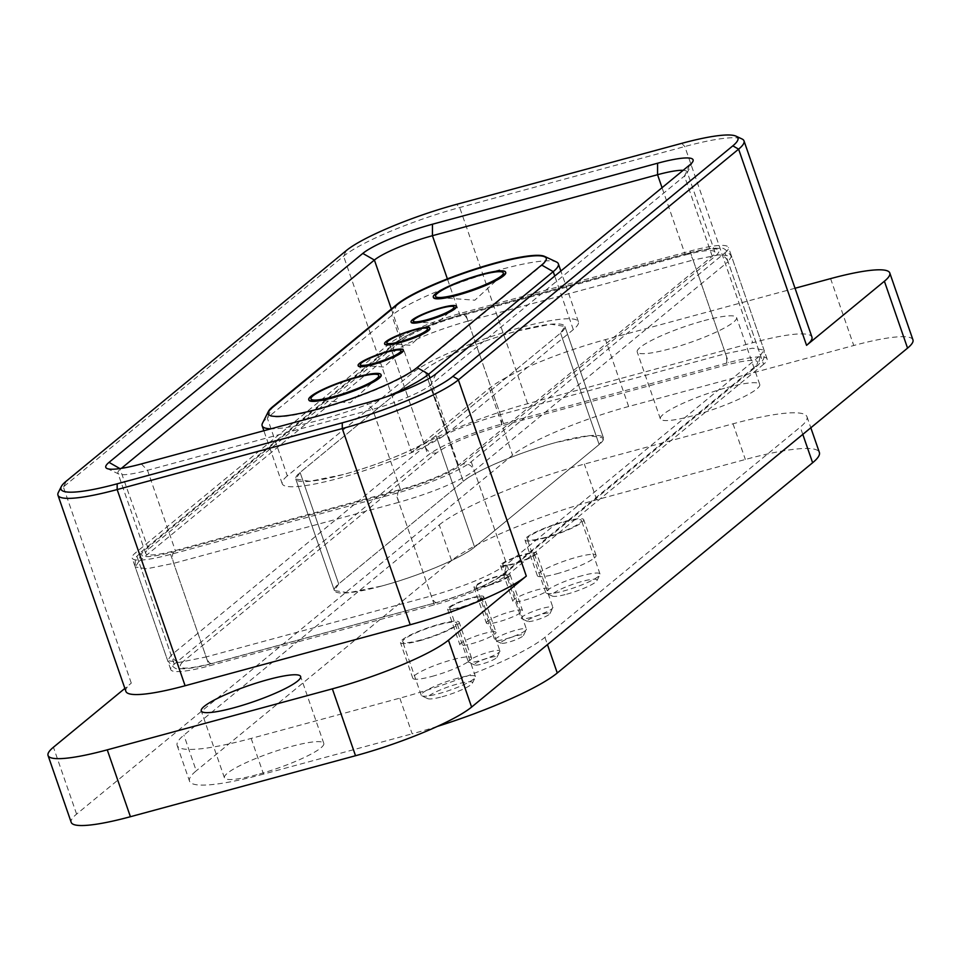 <?xml version="1.0" encoding="UTF-8"?>
<svg xmlns="http://www.w3.org/2000/svg" width="961" height="961" viewBox="0 0 961 961"><rect width="100%" height="100%" fill="white"/><g stroke="black" fill="none" stroke-linecap="round" stroke-linejoin="round"><path stroke-width="0.72" stroke-dasharray="4.8 3.6" d="M505.618 272.323A38.236 6.114 -19.1 0 0 482.05 274.786A38.236 6.114 -19.1 0 0 433.411 297.321M381.073 374.874A38.236 6.114 -19.1 0 0 357.492 377.349A38.236 6.114 -19.1 0 0 308.853 399.884M403.308 350.092A23.905 3.82 -19.1 0 0 388.628 351.702A23.905 3.82 -19.1 0 0 358.225 365.697M429.783 328.29A23.905 3.82 -19.1 0 0 415.104 329.911A23.905 3.82 -19.1 0 0 384.7 343.906M456.247 306.499A23.905 3.82 -19.1 0 0 441.567 308.121A23.905 3.82 -19.1 0 0 411.164 322.115M268.179 413.963A81.265 12.998 -19.1 0 0 268.251 414.191A81.265 12.998 -19.1 0 0 318.571 409.398A81.265 12.998 -19.1 0 0 417.242 368.039L541.8 265.476A81.265 12.998 -19.1 0 0 546.377 258.461A81.265 12.998 -19.1 0 0 546.292 258.233M287.339 475.899A90.827 14.523 -19.1 0 0 282.222 483.755A90.827 14.523 -19.1 0 0 338.464 478.398A90.827 14.523 -19.1 0 0 448.739 432.174L573.297 329.611A90.827 14.523 -19.1 0 0 578.414 321.767A90.827 14.523 -19.1 0 0 505.27 332.038A90.827 14.523 -19.1 0 0 411.897 373.349L287.339 475.899L267.266 417.939L391.824 315.388A90.827 14.523 160.9 0 1 502.11 269.164A90.827 14.523 160.9 0 1 556.443 261.969M387.031 396.605A90.827 14.523 160.9 0 1 318.391 420.425A90.827 14.523 160.9 0 1 271.026 428.798M262.509 423.176A90.827 14.523 160.9 0 1 267.266 417.939L272.672 406.719M381.733 586.018A76.484 12.229 160.9 0 1 334.368 590.534A76.484 12.229 160.9 0 1 338.68 583.928L463.238 481.365A76.484 12.229 160.9 0 1 541.872 446.577A76.484 12.229 160.9 0 1 603.472 437.928A76.484 12.229 160.9 0 1 599.159 444.535L474.602 547.097A76.484 12.229 160.9 0 1 381.733 586.018C417.47 576.552 462.421 557.716 474.602 547.097L599.159 444.535L603.46 437.928L589.321 435.693L556.107 442.444C520.369 451.91 475.419 470.746 463.238 481.365L424.642 369.901A76.484 12.229 160.9 0 1 503.276 335.113A76.484 12.229 160.9 0 1 564.864 326.452A76.484 12.229 160.9 0 1 560.563 333.071L436.006 435.621A76.484 12.229 160.9 0 1 343.125 474.554A76.484 12.229 160.9 0 1 295.772 479.058A76.484 12.229 160.9 0 1 300.084 472.452L424.642 369.901C437.003 359.198 481.533 340.53 517.511 330.968L550.785 324.217L564.864 326.452L560.563 333.071L436.006 435.621C423.633 446.324 379.102 464.992 343.125 474.554L309.862 481.305L295.772 479.058L300.084 472.452L424.642 369.901L463.238 481.365L338.68 583.928L334.38 590.534L348.519 592.769L381.733 586.018M683.139 170.325A47.798 7.64 160.9 0 1 687.151 171.887A47.798 7.64 160.9 0 1 686.959 173.256A47.798 7.64 160.9 0 1 684.448 176.019L430.672 384.977A47.798 7.64 160.9 0 1 372.628 409.302L147.513 470.301A47.798 7.64 160.9 0 1 118.912 474.085A47.798 7.64 160.9 0 1 117.915 473.124A47.798 7.64 160.9 0 1 120.606 468.992L121.362 468.367M58.345 492.452A95.595 15.28 160.9 0 1 63.354 486.939L343.606 256.179A95.595 15.28 160.9 0 1 459.694 207.528L684.809 146.528A95.595 15.28 160.9 0 1 742 138.961M501.534 641.948A11.952 1.91 160.9 0 1 514.724 636.242A11.952 1.91 160.9 0 1 523.397 635.509A11.952 1.91 160.9 0 1 522.772 636.194A11.952 1.91 160.9 0 1 511.396 641.347A11.952 1.91 160.9 0 1 501.113 643.221A11.952 1.91 160.9 0 1 501.534 641.948M525.475 630.584A16.733 2.679 160.9 0 1 509.558 637.792A16.733 2.679 160.9 0 1 495.155 640.434A16.733 2.679 160.9 0 1 494.795 640.086A16.733 2.679 160.9 0 1 495.744 638.645A16.733 2.679 -19.1 0 1 512.946 631.041A16.733 2.679 -19.1 0 1 526.412 629.143A16.733 2.679 -19.1 0 1 526.352 629.623A16.733 2.679 -19.1 0 1 525.475 630.584M477.209 585.141A16.733 2.679 160.9 0 1 494.41 577.525A16.733 2.679 160.9 0 1 507.888 575.639A16.733 2.679 160.9 0 1 506.952 577.08A16.733 2.679 160.9 0 1 489.75 584.696A16.733 2.679 160.9 0 1 476.272 586.582A16.733 2.679 160.9 0 1 477.209 585.141M419.681 640.723A31.064 4.973 -19.1 0 0 459.166 622.223A31.064 4.973 -19.1 0 0 439.922 624.061A31.064 4.973 -19.1 0 0 400.437 642.561A31.064 4.973 -19.1 0 0 419.681 640.723M432.03 676.388A31.064 4.973 -19.1 0 0 471.515 657.889A31.064 4.973 -19.1 0 0 452.271 659.726A31.064 4.973 -19.1 0 0 412.798 678.226A31.064 4.973 -19.1 0 0 432.03 676.388M442.084 696.761A23.905 3.82 -19.1 0 0 472.368 683.223A23.905 3.82 -19.1 0 0 457.664 683.944A23.905 3.82 -19.1 0 0 434.985 692.328A23.905 3.82 -19.1 0 0 427.789 698.659A23.905 3.82 -19.1 0 0 442.084 696.761M420.462 640.086A28.686 4.589 160.9 0 1 402.695 641.78A28.686 4.589 160.9 0 1 439.141 624.698A28.686 4.589 160.9 0 1 456.907 623.004A28.686 4.589 160.9 0 1 420.462 640.086M457.676 678.202A28.686 4.589 -19.1 0 0 421.23 695.283A28.686 4.589 -19.1 0 0 421.831 695.86A28.686 4.589 -19.1 0 0 438.985 693.59A28.686 4.589 -19.1 0 0 475.311 677.337A28.686 4.589 -19.1 0 0 475.431 676.508A28.686 4.589 -19.1 0 0 457.676 678.202M483.683 596.649A19.124 3.051 -19.1 0 1 482.602 598.307A19.124 3.051 160.9 0 1 462.938 606.992A19.124 3.051 160.9 0 1 447.55 609.166A19.124 3.051 160.9 0 1 448.619 607.508A19.124 3.051 -19.1 0 1 468.283 598.811A19.124 3.051 -19.1 0 1 483.683 596.649L496.032 632.314A19.124 3.051 -19.1 0 0 480.632 634.488A19.124 3.051 -19.1 0 0 460.98 643.173A19.124 3.051 -19.1 0 0 459.899 644.831A19.124 3.051 -19.1 0 0 475.299 642.669A19.124 3.051 -19.1 0 0 494.951 633.972A19.124 3.051 -19.1 0 0 496.032 632.314M475.07 663.751A11.952 1.91 160.9 0 1 488.26 658.033A11.952 1.91 160.9 0 1 496.933 657.3A11.952 1.91 160.9 0 1 496.296 657.997A11.952 1.91 160.9 0 1 484.933 663.138A11.952 1.91 160.9 0 1 474.638 665.024A11.952 1.91 160.9 0 1 475.07 663.751M450.745 606.932A16.733 2.679 160.9 0 1 467.947 599.328A16.733 2.679 160.9 0 1 481.425 597.43A16.733 2.679 160.9 0 1 480.476 598.871A16.733 2.679 160.9 0 1 463.274 606.487A16.733 2.679 160.9 0 1 449.808 608.385A16.733 2.679 160.9 0 1 450.745 606.932M499.011 652.387A16.733 2.679 -19.1 0 0 499.876 651.414A16.733 2.679 -19.1 0 0 499.948 650.933A16.733 2.679 -19.1 0 0 486.47 652.831A16.733 2.679 -19.1 0 0 469.268 660.435A16.733 2.679 -19.1 0 0 468.331 661.889A16.733 2.679 -19.1 0 0 468.68 662.225A16.733 2.679 -19.1 0 0 483.083 659.582A16.733 2.679 -19.1 0 0 499.011 652.387M509.066 576.504A19.124 3.051 160.9 0 1 489.413 585.201A19.124 3.051 160.9 0 1 474.013 587.363A19.124 3.051 160.9 0 1 475.094 585.717A19.124 3.051 160.9 0 1 494.747 577.02A19.124 3.051 160.9 0 1 510.147 574.858A19.124 3.051 160.9 0 1 509.066 576.504M487.443 621.383A19.124 3.051 -19.1 0 0 486.362 623.04A19.124 3.051 -19.1 0 0 501.762 620.878A19.124 3.051 -19.1 0 0 521.427 612.181A19.124 3.051 -19.1 0 0 522.496 610.523A19.124 3.051 -19.1 0 0 507.096 612.686A19.124 3.051 -19.1 0 0 487.443 621.383M536.61 553.068A19.124 3.051 -19.1 0 1 535.541 554.713A19.124 3.051 160.9 0 1 515.877 563.41A19.124 3.051 160.9 0 1 500.477 565.573A19.124 3.051 160.9 0 1 501.558 563.927A19.124 3.051 -19.1 0 1 521.222 555.23A19.124 3.051 -19.1 0 1 536.61 553.068L548.971 588.733A19.124 3.051 -19.1 0 0 533.571 590.895A19.124 3.051 -19.1 0 0 513.907 599.592A19.124 3.051 -19.1 0 0 512.838 601.25A19.124 3.051 -19.1 0 0 528.226 599.087A19.124 3.051 -19.1 0 0 547.89 590.39A19.124 3.051 -19.1 0 0 548.971 588.733M527.997 620.157A11.952 1.91 160.9 0 1 541.187 614.451A11.952 1.91 160.9 0 1 549.86 613.719A11.952 1.91 160.9 0 1 549.236 614.403A11.952 1.91 160.9 0 1 537.872 619.557A11.952 1.91 160.9 0 1 527.577 621.431A11.952 1.91 160.9 0 1 527.997 620.157M502.735 564.792A16.733 2.679 -19.1 0 1 503.684 563.35A16.733 2.679 160.9 0 1 520.886 555.734A16.733 2.679 160.9 0 1 534.352 553.848A16.733 2.679 160.9 0 1 533.415 555.29A16.733 2.679 -19.1 0 1 516.213 562.894A16.733 2.679 -19.1 0 1 502.735 564.792L521.27 618.295A16.733 2.679 160.9 0 1 522.207 616.854A16.733 2.679 -19.1 0 1 539.409 609.238A16.733 2.679 -19.1 0 1 552.887 607.352A16.733 2.679 -19.1 0 1 552.815 607.832A16.733 2.679 -19.1 0 1 551.938 608.793A16.733 2.679 160.9 0 1 536.022 616.001A16.733 2.679 160.9 0 1 521.619 618.632A16.733 2.679 160.9 0 1 521.27 618.295M544.238 538.172A31.064 4.973 -19.1 0 0 583.723 519.673A31.064 4.973 -19.1 0 0 564.479 521.499A31.064 4.973 -19.1 0 0 524.994 539.998A31.064 4.973 -19.1 0 0 544.238 538.172M556.587 573.837A31.064 4.973 -19.1 0 0 596.072 555.338A31.064 4.973 -19.1 0 0 576.828 557.176A31.064 4.973 -19.1 0 0 537.355 575.675A31.064 4.973 -19.1 0 0 556.587 573.837M566.642 594.21A23.905 3.82 -19.1 0 0 596.925 580.66A23.905 3.82 -19.1 0 0 582.21 581.393A23.905 3.82 -19.1 0 0 559.542 589.766A23.905 3.82 -19.1 0 0 552.347 596.096A23.905 3.82 -19.1 0 0 566.642 594.21M545.019 537.523A28.686 4.589 160.9 0 1 527.253 539.217A28.686 4.589 160.9 0 1 563.699 522.147A28.686 4.589 160.9 0 1 581.465 520.454A28.686 4.589 160.9 0 1 545.019 537.523M582.234 575.651A28.686 4.589 -19.1 0 0 545.788 592.721A28.686 4.589 -19.1 0 0 546.389 593.297A28.686 4.589 -19.1 0 0 563.542 591.027A28.686 4.589 -19.1 0 0 599.868 574.786A28.686 4.589 -19.1 0 0 599.988 573.957A28.686 4.589 -19.1 0 0 582.234 575.651M439.237 524.91A119.5 19.112 160.9 0 1 584.348 464.079L733.003 423.801A119.5 19.112 160.9 0 1 807 416.75A119.5 19.112 160.9 0 1 800.273 427.08L544.923 637.323A119.5 19.112 160.9 0 1 399.812 698.142L251.157 738.42A119.5 19.112 160.9 0 1 177.16 745.472A119.5 19.112 160.9 0 1 183.887 735.141L439.237 524.91L451.586 560.575A119.5 19.112 160.9 0 1 596.697 499.756L745.352 459.478A119.5 19.112 160.9 0 1 819.361 452.415M437.279 726.444A119.5 19.112 160.9 0 1 412.173 733.808L399.812 698.142M251.157 738.42L263.506 774.098L412.173 733.808M263.506 774.098A119.5 19.112 160.9 0 1 189.509 781.149A119.5 19.112 160.9 0 1 196.248 770.818L183.887 735.141M451.586 560.575L196.248 770.818M256.983 774.686A52.579 8.409 160.9 0 1 224.418 777.785A52.579 8.409 160.9 0 1 291.231 746.481A52.579 8.409 160.9 0 1 323.797 743.382A52.579 8.409 160.9 0 1 256.983 774.686M912.95 339.858A95.595 15.28 -19.1 0 0 853.752 345.504L628.638 406.503A95.595 15.28 -19.1 0 0 512.549 455.154L76.604 814.099A95.595 15.28 -19.1 0 0 71.21 822.364M704.017 320.65A52.579 8.409 160.9 0 1 736.582 317.55A52.579 8.409 160.9 0 1 669.769 348.855A52.579 8.409 160.9 0 1 637.203 351.966A52.579 8.409 160.9 0 1 704.017 320.65M727.177 387.535A52.579 8.409 160.9 0 1 759.743 384.436A52.579 8.409 160.9 0 1 692.929 415.741A52.579 8.409 160.9 0 1 660.363 418.84A52.579 8.409 160.9 0 1 727.177 387.535M795.035 288.252L605.478 339.617A95.595 15.28 -19.1 0 0 489.389 388.268L411.536 452.367A95.595 15.28 160.9 0 1 527.625 403.716L752.739 342.717A95.595 15.28 160.9 0 1 811.937 337.071M125.903 691.391A95.595 15.28 160.9 0 1 131.285 683.127L124.87 688.412M685.337 254.965A47.798 7.64 160.9 0 1 714.936 252.142A47.798 7.64 160.9 0 1 712.245 256.275L458.457 465.232A47.798 7.64 160.9 0 1 400.413 489.557L175.298 550.557A47.798 7.64 160.9 0 1 145.7 553.38A47.798 7.64 160.9 0 1 148.39 549.248L402.178 340.29A47.798 7.64 160.9 0 1 460.223 315.965L685.337 254.965L662.045 187.695M724.99 252.815A62.141 9.934 -19.1 0 0 728.486 247.445A62.141 9.934 -19.1 0 0 690.01 251.121L464.896 312.109A62.141 9.934 -19.1 0 0 389.433 343.738L135.657 552.695A62.141 9.934 -19.1 0 0 132.15 558.077A62.141 9.934 -19.1 0 0 170.626 554.401L395.74 493.401A62.141 9.934 -19.1 0 0 471.202 461.773L724.99 252.815L763.587 364.291A62.141 9.934 -19.1 0 0 767.094 358.921A62.141 9.934 -19.1 0 0 728.606 362.585L503.492 423.585A62.141 9.934 -19.1 0 0 428.041 455.214L174.253 664.171A62.141 9.934 -19.1 0 0 170.746 669.541A62.141 9.934 -19.1 0 0 209.234 665.877L434.348 604.877A62.141 9.934 -19.1 0 0 509.798 573.249L763.587 364.291M182.746 661.865C175.118 669.685 184.98 670.165 212.345 663.306L437.459 602.307C466.854 593.79 488.14 584.865 501.306 575.555L755.094 366.597C762.722 358.777 752.859 358.297 725.495 365.156L500.381 426.143C470.986 434.672 449.712 443.598 436.534 452.907L182.746 661.865C177.413 662.73 173.545 660.531 171.166 655.258L167.658 660.627L179.118 662.429L206.147 656.952C208.201 662.213 210.267 664.327 212.345 663.306L211.756 663.619C200.212 666.742 190.951 668.46 183.959 668.772L178.446 668.544C176.464 669.901 172.86 667.258 167.658 660.627L135.237 566.99L146.697 568.804L173.713 563.326L398.827 502.327L431.261 595.952C433.315 601.214 435.381 603.328 437.459 602.307L211.756 663.619M462.709 464.079L716.498 255.121C724.138 247.301 714.263 246.821 686.899 253.68L461.785 314.679C432.39 323.208 411.104 332.122 397.938 341.443L144.15 550.401C136.51 558.221 146.372 558.701 173.749 551.842L398.863 490.843C428.258 482.314 449.532 473.401 462.709 464.079C468.043 463.214 471.911 465.424 474.29 470.698L506.711 564.335L504.285 574.005L501.306 575.555M338.68 583.928L300.084 472.452L338.68 583.928M397.229 304.169L391.824 315.388L411.897 373.349M599.159 444.535L560.563 333.071L599.159 444.535M436.006 435.621L474.602 547.097L436.006 435.621M148.39 549.248L119.897 468.584M141.303 463.947L147.513 470.301L175.298 550.557M436.078 373.757L430.672 384.977L458.457 465.232M400.413 489.557L372.628 409.302L366.417 402.947M681.709 143.357L684.809 146.528L752.739 342.717M527.625 403.716L459.694 207.528L456.595 204.345M346.308 250.569L343.606 256.179L411.536 452.367M63.654 486.686L66.357 481.077M802.795 434.384L800.273 427.08M733.003 423.801L745.352 459.478M544.923 637.323L547.458 644.627M596.697 499.756L584.348 464.079M76.604 814.099L53.444 747.226M830.592 278.618L853.752 345.504M628.638 406.503L605.478 339.617M489.389 388.268L512.549 455.154M131.285 683.127L63.354 486.939M712.245 256.275L684.448 176.019L689.854 164.799M460.223 315.965L447.382 278.87M391.343 309.01L402.178 340.29M690.01 251.121L728.606 362.585M503.492 423.585L464.896 312.109M389.433 343.738L428.041 455.214M174.253 664.171L135.657 552.695M170.626 554.401L209.234 665.877M434.348 604.877L395.74 493.401M471.202 461.773L509.798 573.249M573.297 329.611L554.749 276.035M429.963 377.937L448.739 432.174M173.749 551.842C172.043 553.932 172.031 557.752 173.713 563.326L206.147 656.952L431.261 595.952C465.989 585.886 491.143 575.339 506.711 564.335L760.499 355.378L758.073 365.048L755.094 366.597M398.863 490.843C397.157 492.933 397.145 496.753 398.827 502.327C433.567 492.248 458.721 481.701 474.29 470.698L728.078 261.74L760.499 355.378L764.007 349.996L752.547 348.194L725.519 353.672C727.213 359.234 727.201 363.066 725.495 365.156M436.534 452.907C431.189 453.772 427.333 451.562 424.954 446.288L392.52 352.663L138.744 561.62L171.166 655.258L424.954 446.288C440.522 435.285 465.677 424.738 500.405 414.671L725.519 353.672L693.097 260.035L467.983 321.034L500.405 414.671C502.098 420.233 502.086 424.053 500.381 426.143M716.498 255.121C721.831 254.257 725.687 256.467 728.078 261.74L731.573 256.371L720.113 254.557L693.097 260.035C691.043 254.773 688.965 252.659 686.899 253.68L687.487 253.38M467.983 321.034C433.243 331.113 408.089 341.648 392.52 352.663L394.947 342.981C409.374 332.65 431.849 323.112 462.373 314.367L461.785 314.679C463.851 313.658 465.929 315.773 467.983 321.034M138.744 561.62L135.237 566.99C135.033 554.557 135.609 558.581 141.159 551.938L138.744 561.62M397.938 341.443L394.947 342.981L141.159 551.938L144.15 550.401M282.222 483.755L263.867 430.732M334.368 590.534L295.772 479.058L334.368 590.534M603.472 437.928L564.864 326.452L603.472 437.928M118.912 474.085L106.983 468.487M501.113 643.221L495.155 640.434M523.397 635.509L526.352 629.623M507.888 575.639L526.412 629.143M476.272 586.582L494.795 640.086M471.515 657.889L459.166 622.223M421.23 695.283L402.695 641.78M427.789 698.659L421.831 695.86M472.368 683.223L475.311 677.337M475.431 676.508L456.907 623.004M412.798 678.226L400.437 642.561M447.55 609.166L459.899 644.831M481.425 597.43L499.948 650.933M496.933 657.3L499.876 651.414M474.638 665.024L468.68 662.225M449.808 608.385L468.331 661.889M474.013 587.363L486.362 623.04M510.147 574.858L522.496 610.523M500.477 565.573L512.838 601.25M534.352 553.848L552.887 607.352M549.86 613.719L552.815 607.832M527.577 621.431L521.619 618.632M596.072 555.338L583.723 519.673M545.788 592.721L527.253 539.217M552.347 596.096L546.389 593.297M596.925 580.66L599.868 574.786M599.988 573.957L581.465 520.454M537.355 575.675L524.994 539.998M807 416.75L810.82 427.777M177.16 745.472L189.509 781.149M224.418 777.785L201.257 710.912M323.797 743.382L300.637 676.496M759.743 384.436L736.582 317.55M660.363 418.84L637.203 351.966M686.959 173.256L692.869 161.484M714.936 252.142L687.151 171.887M145.7 553.38L117.915 473.124M767.094 358.921L728.486 247.445M170.746 669.541L132.15 558.077M578.414 321.767L560.852 271.014M377.301 378.033L350.284 402.755L313.766 400.04M362.021 365.396L383.932 367.03L400.148 352.194M388.496 343.606L410.395 345.239L426.612 330.404M414.96 321.815L436.871 323.437L453.075 308.613M501.858 275.483L474.842 300.192L438.324 297.478M462.373 314.367L687.487 253.368C699.031 250.244 708.293 248.527 715.272 248.214L720.798 248.443C722.78 247.085 726.372 249.728 731.573 256.371L764.007 349.996C764.391 361.612 763.899 358.297 758.085 365.06L504.297 574.017C489.87 584.336 467.394 593.874 436.871 602.619"/><path stroke-width="1.44" d="M433.411 297.321A38.236 6.114 -19.1 0 0 433.459 297.562A38.236 6.114 -19.1 0 0 457.136 295.303A38.236 6.114 -19.1 0 0 505.726 272.528A38.236 6.114 -19.1 0 0 505.618 272.323M456.98 294.859A38.236 6.114 -19.1 0 0 505.57 272.083A38.236 6.114 -19.1 0 0 481.893 274.341A38.236 6.114 -19.1 0 0 433.303 297.117A38.236 6.114 -19.1 0 0 456.98 294.859M308.853 399.884A38.236 6.114 -19.1 0 0 308.901 400.112A38.236 6.114 -19.1 0 0 332.578 397.854A38.236 6.114 -19.1 0 0 381.169 375.09A38.236 6.114 -19.1 0 0 381.073 374.874M332.422 397.41A38.236 6.114 -19.1 0 0 381.012 374.646A38.236 6.114 -19.1 0 0 357.336 376.904A38.236 6.114 -19.1 0 0 308.745 399.668A38.236 6.114 -19.1 0 0 332.422 397.41M358.225 365.697A23.905 3.82 -19.1 0 0 358.261 365.937A23.905 3.82 -19.1 0 0 373.06 364.531A23.905 3.82 -19.1 0 0 403.428 350.297A23.905 3.82 -19.1 0 0 403.308 350.092M372.904 364.075A23.905 3.82 -19.1 0 0 403.272 349.852A23.905 3.82 -19.1 0 0 388.472 351.258A23.905 3.82 -19.1 0 0 358.105 365.492A23.905 3.82 -19.1 0 0 372.904 364.075M384.7 343.906A23.905 3.82 -19.1 0 0 384.724 344.146A23.905 3.82 -19.1 0 0 399.524 342.729A23.905 3.82 -19.1 0 0 429.903 328.506A23.905 3.82 -19.1 0 0 429.783 328.29M399.38 342.284A23.905 3.82 -19.1 0 0 429.747 328.061A23.905 3.82 -19.1 0 0 414.948 329.467A23.905 3.82 -19.1 0 0 384.58 343.702A23.905 3.82 -19.1 0 0 399.38 342.284M411.164 322.115A23.905 3.82 -19.1 0 0 411.2 322.355A23.905 3.82 -19.1 0 0 425.999 320.938A23.905 3.82 -19.1 0 0 456.367 306.715A23.905 3.82 -19.1 0 0 456.247 306.499M425.843 320.493A23.905 3.82 -19.1 0 0 456.211 306.259A23.905 3.82 -19.1 0 0 441.411 307.676A23.905 3.82 -19.1 0 0 411.044 321.911A23.905 3.82 -19.1 0 0 425.843 320.493M417.086 367.595A81.265 12.998 160.9 0 1 318.415 408.954A81.265 12.998 160.9 0 1 268.095 413.747A81.265 12.998 160.9 0 1 268.419 411.404A81.265 12.998 160.9 0 1 272.672 406.719L397.229 304.169A81.265 12.998 160.9 0 1 495.912 262.809A81.265 12.998 160.9 0 1 544.527 256.371A81.265 12.998 160.9 0 1 546.22 258.004A81.265 12.998 160.9 0 1 541.644 265.032L417.086 367.595L428.666 374.201A90.827 14.523 160.9 0 1 387.031 396.605M271.026 428.798A90.827 14.523 160.9 0 1 262.149 425.795A90.827 14.523 160.9 0 1 262.509 423.176L268.419 411.404M544.527 256.371L556.443 261.969A90.827 14.523 160.9 0 1 558.353 263.794A90.827 14.523 160.9 0 1 553.224 271.651L428.666 374.201L429.963 377.937M657.576 163.226L432.462 224.225A57.36 9.166 160.9 0 0 362.802 253.416L109.025 462.373A57.36 9.166 160.9 0 0 106.983 468.487A57.36 9.166 160.9 0 0 141.303 463.947L366.417 402.947A57.36 9.166 160.9 0 0 436.078 373.757L689.854 164.799A57.36 9.166 160.9 0 0 692.869 161.484A57.36 9.166 160.9 0 0 657.576 163.226L657.552 174.71A47.798 7.64 160.9 0 1 683.139 170.325M121.362 468.367L374.394 260.035A47.798 7.64 160.9 0 1 432.438 235.697L657.552 174.71L662.045 187.695M736.042 136.162L742 138.961A95.595 15.28 160.9 0 1 744.006 140.883A95.595 15.28 160.9 0 1 738.613 149.147L458.361 379.895A95.595 15.28 160.9 0 1 342.272 428.558L117.158 489.557A95.595 15.28 160.9 0 1 57.96 495.203A95.595 15.28 160.9 0 1 58.345 492.452L61.3 486.566A90.827 14.523 -19.1 0 0 117.17 483.815L342.284 422.816A90.827 14.523 -19.1 0 0 452.871 376.352L732.823 145.844A90.827 14.523 -19.1 0 0 736.042 136.162A90.827 14.523 -19.1 0 0 681.709 143.357L456.595 204.345A90.827 14.523 -19.1 0 0 346.308 250.569L66.357 481.077A90.827 14.523 -19.1 0 0 61.3 486.566M810.82 427.777L819.361 452.415A119.5 19.112 160.9 0 1 812.622 462.746L802.795 434.384M547.458 644.627L557.272 672.988L812.622 462.746M557.272 672.988A119.5 19.112 160.9 0 1 437.279 726.444M233.823 707.801A52.579 8.409 160.9 0 1 201.257 710.912A52.579 8.409 160.9 0 1 268.071 679.607A52.579 8.409 160.9 0 1 300.637 676.496A52.579 8.409 160.9 0 1 233.823 707.801M124.87 688.412L53.444 747.226A95.595 15.28 -19.1 0 0 48.05 755.49L71.21 822.364A95.595 15.28 -19.1 0 0 130.408 816.718L355.522 755.73L332.362 688.845A95.595 15.28 -19.1 0 0 448.451 640.182L526.304 576.083A95.595 15.28 160.9 0 1 410.215 624.746L185.101 685.746A95.595 15.28 160.9 0 1 125.903 691.391L57.96 495.203M355.522 755.73A95.595 15.28 -19.1 0 0 471.611 707.068L907.556 348.122A95.595 15.28 -19.1 0 0 912.95 339.858L889.79 272.972A95.595 15.28 -19.1 0 0 830.592 278.618L795.035 288.252M48.05 755.49A95.595 15.28 -19.1 0 0 107.248 749.844L130.408 816.718M744.006 140.883L811.937 337.071A95.595 15.28 160.9 0 1 806.555 345.335L884.396 281.237A95.595 15.28 -19.1 0 0 889.79 272.972M332.362 688.845L107.248 749.844M546.292 258.233A81.265 12.998 -19.1 0 0 480.248 267.867A81.265 12.998 -19.1 0 0 397.386 304.613L272.828 407.164A81.265 12.998 -19.1 0 0 268.179 413.963M333.203 396.773A35.845 5.73 160.9 0 1 313.766 400.04A35.845 5.73 160.9 0 1 320.193 391.307A35.845 5.73 160.9 0 1 356.555 377.541A35.845 5.73 160.9 0 1 377.301 378.033A35.845 5.73 160.9 0 1 333.203 396.773M373.685 363.438A21.514 3.436 -19.1 0 0 400.148 352.194A21.514 3.436 -19.1 0 0 387.703 351.906A21.514 3.436 -19.1 0 0 365.877 360.159A21.514 3.436 -19.1 0 0 362.021 365.396A21.514 3.436 -19.1 0 0 373.685 363.438M400.148 341.648A21.514 3.436 -19.1 0 0 426.612 330.404A21.514 3.436 -19.1 0 0 414.167 330.103A21.514 3.436 -19.1 0 0 392.352 338.368A21.514 3.436 -19.1 0 0 388.496 343.606A21.514 3.436 -19.1 0 0 400.148 341.648M426.624 319.857A21.514 3.436 -19.1 0 0 453.075 308.613A21.514 3.436 -19.1 0 0 440.631 308.313A21.514 3.436 -19.1 0 0 418.816 316.577A21.514 3.436 -19.1 0 0 414.96 321.815A21.514 3.436 -19.1 0 0 426.624 319.857M457.76 294.21A35.845 5.73 160.9 0 1 438.324 297.478A35.845 5.73 160.9 0 1 444.751 288.744A35.845 5.73 160.9 0 1 481.113 274.99A35.845 5.73 160.9 0 1 501.858 275.483A35.845 5.73 160.9 0 1 457.76 294.21M554.749 276.035L553.224 271.651L541.644 265.032M447.382 278.87L432.438 235.697L432.462 224.225M362.802 253.416L374.394 260.035L391.343 309.01M119.897 468.584L109.025 462.373M806.555 345.335L738.613 149.147L732.823 145.844M117.17 483.815L117.158 489.557L185.101 685.746M410.215 624.746L342.272 428.558L342.284 422.816M452.871 376.352L458.661 379.655M448.451 640.182L471.611 707.068M907.556 348.122L884.396 281.237M458.361 379.895L526.304 576.083M263.867 430.732L262.149 425.795M560.852 271.014L558.353 263.794"/></g></svg>
